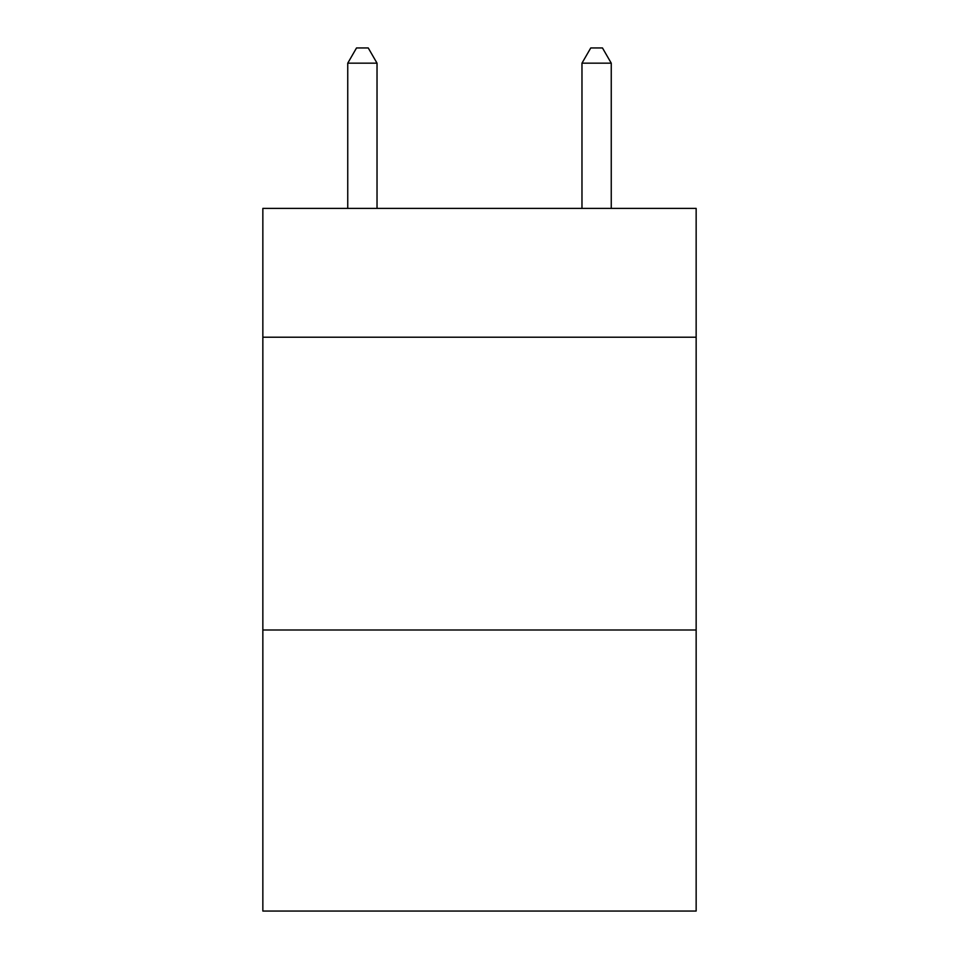 <?xml version="1.0" encoding="UTF-8"?>
<svg xmlns="http://www.w3.org/2000/svg" width="959" height="959" viewBox="0 0 959 959"><rect width="100%" height="100%" fill="white"/><g stroke="black" fill="none" stroke-linecap="round" stroke-linejoin="round"><path stroke-width="1.44" d="M696.15 337.208L696.15 208.391L262.85 208.391L262.85 337.208L696.15 337.208L696.15 911.05L262.85 911.05L262.85 337.208M696.15 629.991L262.85 629.991M377.031 208.391L377.031 63.174L347.745 63.174L347.745 208.391M347.745 63.174L356.532 47.95L368.244 47.95L377.031 63.174M611.255 208.391L611.255 63.174L581.969 63.174L581.969 208.391M581.969 63.174L590.756 47.95L602.468 47.95L611.255 63.174"/></g></svg>
